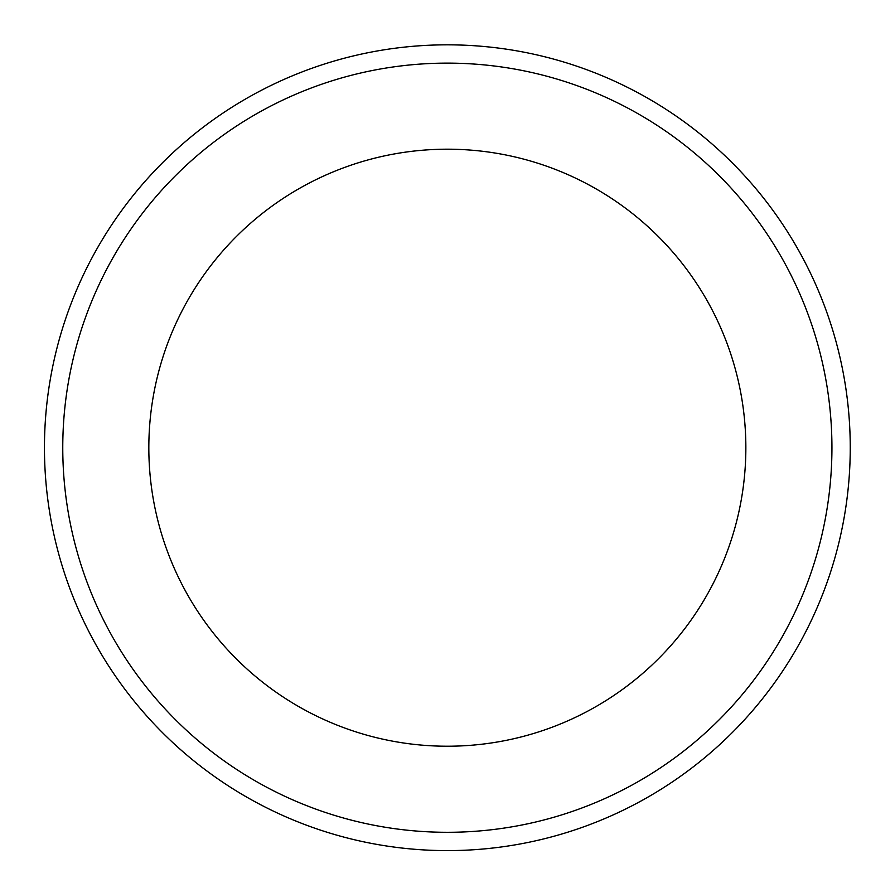 <?xml version="1.0" encoding="UTF-8"?>
<svg xmlns="http://www.w3.org/2000/svg" width="895" height="895" viewBox="0 0 895 895"><rect width="100%" height="100%" fill="white"/><g stroke="black" fill="none" stroke-linecap="round" stroke-linejoin="round"><path stroke-width="1.34" d="M831.936 447.713A384.593 384.593 0 0 0 255.053 114.649A384.593 384.593 0 0 0 255.053 780.776A384.593 384.593 0 0 0 831.936 447.713M850.25 447.713A402.907 402.907 0 0 0 99.39 244.603A402.907 402.907 0 0 0 342.147 836.635A402.907 402.907 0 0 0 850.25 447.713M447.343 149.197A298.516 298.516 0 0 0 188.823 596.965A298.516 298.516 0 0 0 705.864 596.965A298.516 298.516 0 0 0 447.343 149.197"/></g></svg>
